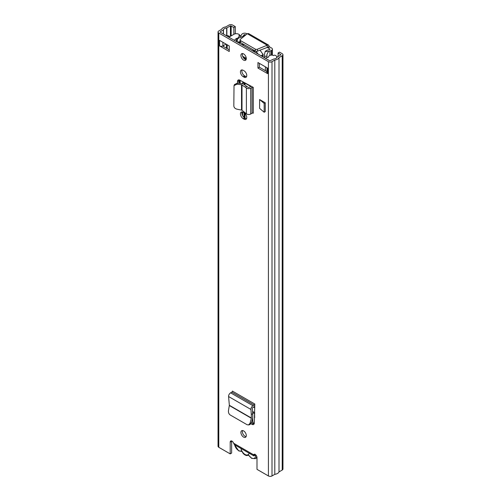 <?xml version="1.0" encoding="UTF-8"?>
<svg xmlns="http://www.w3.org/2000/svg" width="501" height="501" viewBox="0 0 501 501"><rect width="100%" height="100%" fill="white"/><g stroke="black" fill="none" stroke-linecap="round" stroke-linejoin="round"><path stroke-width="0.75" d="M242.553 430.541A3.808 2.198 -120 0 0 242.346 431.624A3.808 2.198 -120 0 0 246.079 436.64M246.292 435.557A3.808 2.198 -120 0 0 244.632 431.73A3.808 2.198 -120 0 0 241.695 430.71A3.808 2.198 -120 0 0 240.906 432.451A3.808 2.198 -120 0 0 242.572 436.283A3.808 2.198 -120 0 0 245.503 437.298A3.808 2.198 -120 0 0 246.292 435.557M242.089 111.911A3.889 2.248 -120 0 0 244.613 117.804L245.452 118.292A3.889 2.248 -120 0 0 246.542 118.662M244.018 119.119A3.889 2.248 -120 0 0 245.966 119.313A3.889 2.248 -120 0 0 246.768 117.528A3.889 2.248 -120 0 0 244.018 112.769L243.179 112.28A3.889 2.248 -120 0 0 241.238 112.092A3.889 2.248 -120 0 0 240.643 115.205A3.889 2.248 -120 0 0 243.179 118.637L244.018 119.119L245.452 118.292M242.553 53.544A3.808 2.198 -120 0 0 242.346 54.628A3.808 2.198 -120 0 0 246.079 59.65M246.292 58.567A3.808 2.198 -120 0 0 244.632 54.734A3.808 2.198 -120 0 0 241.695 53.713A3.808 2.198 -120 0 0 240.906 55.461A3.808 2.198 -120 0 0 242.572 59.287A3.808 2.198 -120 0 0 245.503 60.308A3.808 2.198 -120 0 0 246.292 58.567M242.089 69.933A3.889 2.248 -120 0 0 244.613 75.826L245.452 76.309A3.889 2.248 -120 0 0 246.542 76.678M244.018 77.135A3.889 2.248 -120 0 0 245.966 77.329A3.889 2.248 -120 0 0 246.768 75.551A3.889 2.248 -120 0 0 244.018 70.785L243.179 70.303A3.889 2.248 -120 0 0 241.238 70.109A3.889 2.248 -120 0 0 240.643 73.227A3.889 2.248 -120 0 0 243.179 76.653L244.018 77.135L245.452 76.309M237.499 83.11L237.499 81.594A3.382 1.954 -120 0 1 238.2 80.041A3.382 1.954 -120 0 1 239.772 80.141L253.287 87.393A0.845 0.488 180 0 0 252.091 87.393L250.725 88.176A2.874 1.66 0 0 1 246.392 88.001L245.358 87.205L246.811 86.366L243.63 84.13L242.021 83.592L237.455 83.103L234.506 84.519L234.017 85.608L236.967 84.199L241.532 84.688L245.358 87.205M229.251 45.967L219.563 40.374L219.563 45.898L229.251 51.49L229.251 45.967M257.952 68.061L267.64 73.653L267.64 68.13L257.952 62.537L257.952 68.061L259.386 67.228L266.945 71.593M235.276 33.792L235.276 26.603L232.583 25.05A2.536 1.465 0 0 0 228.995 25.05L225.788 26.904A5.749 3.319 0 0 0 221.58 29.334L218.787 30.949A2.536 1.465 0 0 0 218.041 31.983A2.536 1.465 0 0 0 218.787 33.016L268.417 61.673A2.536 1.465 0 0 0 272.005 61.673L274.798 60.057A5.749 3.319 0 0 0 279.007 57.628L282.213 55.774A2.536 1.465 0 0 0 282.959 54.741L282.959 469.017A2.536 1.465 0 0 1 282.213 470.051L279.007 471.904A5.749 3.319 0 0 1 274.798 474.334L272.005 475.95A2.536 1.465 0 0 1 268.417 475.95L256.994 469.356L256.994 457.62A2.536 1.465 -120 0 0 255.886 455.065A2.536 1.465 -120 0 0 253.932 454.388A2.536 1.465 -120 0 0 253.575 454.764L254.439 454.269M218.041 31.983L218.041 446.259A2.536 1.465 0 0 0 218.787 447.299L230.203 453.887L230.203 442.151A2.536 1.465 -120 0 1 230.729 440.993A2.536 1.465 -120 0 1 233.623 443.241L234.38 444.65L253.888 455.916L254.909 454.163M254.784 406.248A2.874 1.66 -60 0 1 254.182 406.699L252.961 407.401A0.845 0.488 120 0 0 252.366 408.49L252.736 413.676L251.295 414.509L250.938 409.449A2.874 1.66 -60 0 1 252.961 405.741L254.182 405.04A0.845 0.488 120 0 0 254.784 404.006L254.301 423.063A3.382 1.954 -120 0 1 253.6 424.472A3.382 1.954 -120 0 1 251.909 424.303L251.014 423.783M259.606 108.373L259.606 99.536L265.248 102.786L265.248 111.629L264.171 112.249L259.606 108.373M254.157 423.777A3.382 1.954 60 0 1 253.343 423.477L251.54 422.431M238.933 83.266L238.933 80.761A3.382 1.954 60 0 1 239.077 79.903M259.386 63.364L259.386 67.228M219.563 45.898A2.367 1.365 0 0 0 222.657 46.023L229.251 49.831M231.669 440.961A2.536 1.465 -120 0 0 231.637 441.325L231.637 453.061L230.203 453.887M235.276 26.603L233.842 27.43L230.435 25.877L226.665 28A3.72 2.148 0 0 0 223.477 29.835L220.221 31.776L220.221 32.189L269.851 60.84L273.922 58.961A3.72 2.148 0 0 0 277.109 57.12L280.929 54.741L278.093 52.981L278.093 56.5M226.007 44.107A2.367 1.365 0 0 0 226.02 44.101L222.907 45.898A2.367 1.365 0 0 1 222.657 46.023M233.842 34.337L233.842 27.43M282.959 54.741A2.536 1.465 0 0 0 282.213 53.701L279.527 52.148L278.093 52.981M279.007 471.904L279.007 57.628M274.798 474.334L274.798 60.057M266.945 67.729L266.945 72.683A2.367 1.365 0 0 0 267.64 73.653M229.145 37.049L229.145 36.116L228.5 36.786A2.367 1.365 180 0 1 228.375 36.899M229.145 36.116L227.366 35.546L226.89 36.041M254.89 455.522L253.619 455.584L254.909 454.113M253.619 455.584L253.575 454.764L233.623 443.241M234.017 85.608L233.829 105.961C234.017 107.602 235.063 108.673 236.967 109.174L242.002 110.207L246.392 113.821A2.874 1.66 0 0 0 250.725 114.003L252.091 113.213A0.845 0.488 180 0 1 253.287 113.213L253.287 87.393M251.345 86.272A2.874 1.66 0 0 0 250.657 86.56L249.291 87.349A0.845 0.488 180 0 1 248.014 87.299L246.811 86.366M251.295 414.509L251.352 418.26L250.068 423.201L248.552 424.948L247.062 424.704L230.222 414.985C228.869 414.008 228.281 412.586 228.456 410.72L229.352 405.29L228.575 396.535A2.874 1.66 -60 0 1 230.598 392.834L231.819 392.126A0.845 0.488 120 0 0 232.42 391.093L254.784 404.006M248.552 424.948L249.918 424.591L251.433 422.844L252.711 417.897L252.736 413.676M265.248 102.786L264.171 103.413L264.171 112.249M264.171 103.413L259.606 99.536M248.496 455.115L247.068 455.578A1.691 0.977 60 0 1 247.175 455.021L248.051 454.739A1.691 0.977 60 0 1 248.264 454.839A1.691 0.977 60 0 1 248.997 455.553A5.749 3.319 -120 0 0 251.496 457.983A5.749 3.319 -120 0 0 255.485 454.701M249.135 453.173A5.993 3.463 60 0 1 248.051 454.739M247.175 455.021A5.993 3.463 60 0 1 245.033 454.451A5.993 3.463 60 0 1 242.897 452.547A1.691 0.977 60 0 1 243.004 453.23L242.716 452.29M234.656 444.813A5.749 3.319 -120 0 0 238.576 450.524A5.749 3.319 -120 0 0 241.075 450.975A1.691 0.977 60 0 1 241.808 451.107A1.691 0.977 60 0 1 242.014 451.251A5.993 3.463 60 0 1 240.937 448.439M247.068 455.578A6.594 3.808 60 0 1 243.004 453.23M242.014 451.251L242.897 452.547M244.018 117.384L244.018 112.769M244.018 84.406L244.018 82.596M242.584 115.593L242.584 112.011M242.584 83.692L242.584 83.147A1.691 0.977 60 0 1 242.935 82.371A1.691 0.977 60 0 1 243.78 82.452L250.776 86.498M253.525 407.075L254.539 407.664A1.691 0.977 60 0 1 254.784 407.827M242.653 56.256L246.285 58.354M275.506 58.611L275.832 58.429A3.382 1.954 -0 0 0 276.821 57.045A3.382 1.954 -0 0 0 275.832 55.667L275.231 55.317A0.845 0.488 -0 0 0 274.034 55.317L273.559 55.598A2.874 1.66 -0 0 0 270.421 55.235A2.874 1.66 -0 0 0 268.649 56.77A2.874 1.66 -0 0 0 268.674 57.001L265.317 58.229M246.21 59.275L243.342 57.621M262.518 53.782L263.094 54.108L263.094 56.939M240.048 41.758L237.28 42.04M234.318 40.331L236.441 38.389L236.441 41.558M236.441 38.389A2.874 1.66 0 0 0 237.549 38.358M239.622 36.322A2.874 1.66 0 0 0 238.877 35.571L239.353 35.295A0.845 0.488 -0 0 0 239.603 34.951A0.845 0.488 -0 0 0 239.353 34.607L238.758 34.262A3.382 1.954 0 0 0 233.973 34.262L228.888 37.193M262.355 56.519L263.094 54.108M238.576 42.785L240.054 41.934M261.059 55.768L262.912 54.697M238.82 42.929A22.833 13.183 60 0 1 240.687 42.623M255.948 51.284A22.833 13.183 60 0 1 258.065 54.039M262.95 54.484A22.833 13.183 -120 0 0 259.938 50.131M241.62 44.545A20.716 11.961 60 0 1 244.682 44.933M252.203 49.273A20.716 11.961 60 0 1 255.266 52.423M260.132 50.05A3.808 2.198 60 0 1 260.163 50.407M252.679 418.034L252.773 420.909L251.784 421.479M253.832 423.696A3.382 1.954 60 0 1 252.773 420.909M247.068 33.88L246.711 33.673A2.874 1.66 0 0 0 242.641 33.673L242.34 33.849A2.705 1.559 0 0 0 241.601 34.638A3.764 2.173 180 0 1 241.05 35.396C239.171 36.204 237.962 37.437 237.418 39.109M265.167 51.565A6.131 3.538 180 0 1 269.438 49.643L269.907 49.004L267.935 47.864A0.676 0.388 60 0 1 267.521 47.344L269.194 46.38A0.676 0.388 -120 0 0 269.613 46.894L271.586 48.033A2.874 1.66 0 0 1 272.425 49.211A2.874 1.66 0 0 1 271.586 50.382L271.279 50.557A2.705 1.559 0 0 1 269.92 50.983A3.764 2.173 180 0 0 268.605 51.302L265.167 51.565L264.553 54.077L264.609 56.344L266.958 56.162L266.927 54.427L268.605 51.302M245.684 35.014L245.033 34.638L243.918 34.913A6.131 3.538 180 0 1 240.593 37.375L241.05 35.396M237.105 41.94L237.474 38.602M237.105 40.462C237.368 38.865 238.532 37.838 240.593 37.375M266.958 57.628L266.958 56.162M264.609 57.815L264.609 56.344M268.592 45.115L248.577 33.561L247.269 33.717L240.361 39.354A1.691 0.977 0 0 0 240.048 39.917A1.691 0.977 0 0 0 240.543 40.606L255.266 49.111A1.691 0.977 0 0 0 257.439 49.217L267.196 45.228L268.592 45.115L269.194 46.38M240.048 39.917L240.048 41.852A1.691 0.977 0 0 0 240.543 42.541L255.266 51.046A1.691 0.977 0 0 0 257.439 51.152L267.521 47.344M267.196 47.163L267.196 45.228L247.269 33.717M254.677 417.602L254.571 413.669M268.417 475.95L268.417 61.673M218.787 447.299L218.787 33.016M231.637 441.325L230.203 442.151M222.907 42.303L222.907 45.898M267.64 71.718L267.64 68.13M280.779 54.947L280.779 54.534M231.149 35.89L231.149 25.877M230.435 36.304L230.435 25.877M226.665 35.909L226.665 28M226.859 36.022L226.859 27.943M223.477 46.499L223.477 45.566M223.477 34.068L223.477 29.835M223.383 46.443L223.383 45.622M223.383 34.018L223.383 29.947M220.221 32.189L220.221 31.776M282.213 470.051L282.213 55.774M272.005 475.95L272.005 61.673M243.179 76.653L244.613 75.826M243.179 118.637L244.613 117.804M252.091 113.213L252.091 87.393M250.725 114.003L250.725 88.176M246.392 113.821L246.392 88.001M242.002 110.207L242.002 84.844M241.532 110.001L241.532 84.688M237.499 81.594L238.933 80.761M236.967 84.199L237.455 83.103M254.182 405.04L231.819 392.126M252.961 405.741L230.598 392.834M250.938 409.449L228.575 396.535M251.383 418.009L229.352 405.29M251.352 418.26L229.345 405.547M253.343 423.477L251.909 424.303M251.433 422.844L250.068 423.201M241.075 450.975A0.845 0.683 72.3 0 0 241.877 451.451M256.712 456.342A6.594 3.808 60 0 1 255.391 458.653L251.665 458.365L248.997 455.553M240.192 83.398L240.192 80.36M239.716 83.348L239.716 80.116M265.398 70.704L265.398 66.833M227.178 48.635L227.178 44.771M242.584 83.147L243.78 82.452M239.353 35.94L239.353 35.295M252.573 411.427L254.771 412.699M269.907 49.417L269.907 49.004M245.033 118.048L245.033 113.577M245.033 85.12L245.033 83.179M245.033 35.54L245.033 34.638M243.918 36.448L243.918 34.913M244.012 36.373L244.012 34.813M269.92 55.392L269.92 50.983M271.279 55.116L271.279 50.557M267.935 47.864L269.613 46.894M244.319 117.616L244.319 112.957M244.319 84.613L244.319 82.765M244.319 36.128L244.319 34.638M271.586 55.11L271.586 50.382M257.439 49.217L257.439 51.152M255.266 49.111L255.266 51.046M240.543 40.606L240.543 42.541M242.734 452.66L241.927 451.439L238.752 450.913L234.437 444.681M248.897 455.678L248.415 455.152M256.994 457.726L255.391 458.653M226.483 48.234L226.483 44.37M276.821 57.709L276.821 57.045M239.603 34.951L239.603 36.279M264.553 57.784L264.553 54.077M272.425 55.191L272.425 49.211M252.654 412.561L254.721 413.757"/></g></svg>
